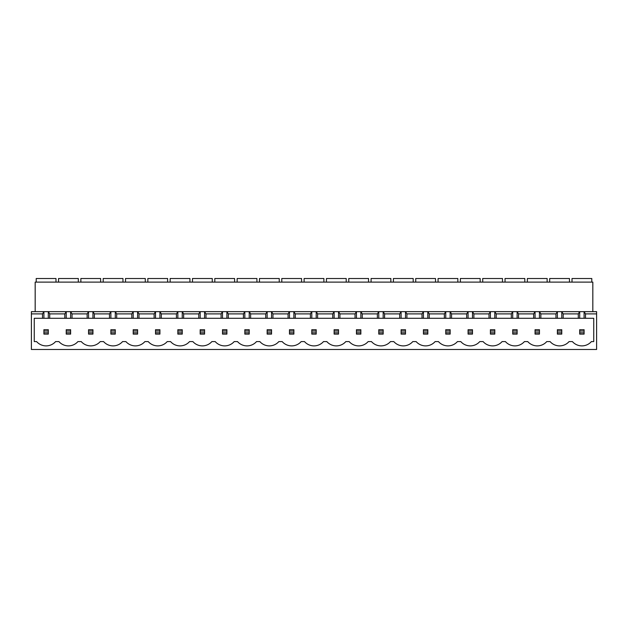 <?xml version="1.0" encoding="UTF-8"?>
<svg xmlns="http://www.w3.org/2000/svg" width="628" height="628" viewBox="0 0 628 628"><rect width="100%" height="100%" fill="white"/><g stroke="black" fill="none" stroke-linecap="round" stroke-linejoin="round"><path stroke-width="0.94" d="M549.688 282.113L549.688 278.51L569.463 278.51L569.463 282.113M527.363 282.113L527.363 278.51L547.137 278.51L547.137 282.113M505.038 282.113L505.038 278.51L524.812 278.51L524.812 282.113M482.712 282.113L482.712 278.51L502.486 278.51L502.486 282.113M460.387 282.113L460.387 278.51L480.161 278.51L480.161 282.113M438.061 282.113L438.061 278.51L457.836 278.51L457.836 282.113M415.736 282.113L415.736 278.51L435.51 278.51L435.51 282.113M393.411 282.113L393.411 278.51L413.185 278.51L413.185 282.113M371.085 282.113L371.085 278.51L390.859 278.51L390.859 282.113M348.76 282.113L348.76 278.51L368.542 278.51L368.542 282.113M326.434 282.113L326.434 278.51L346.216 278.51L346.216 282.113M304.109 282.113L304.109 278.51L323.891 278.51L323.891 282.113M281.784 282.113L281.784 278.51L301.566 278.51L301.566 282.113M259.458 282.113L259.458 278.51L279.24 278.51L279.24 282.113M237.141 282.113L237.141 278.51L256.915 278.51L256.915 282.113M214.815 282.113L214.815 278.51L234.589 278.51L234.589 282.113M192.49 282.113L192.49 278.51L212.264 278.51L212.264 282.113M170.164 282.113L170.164 278.51L189.939 278.51L189.939 282.113M147.839 282.113L147.839 278.51L167.613 278.51L167.613 282.113M125.514 282.113L125.514 278.51L145.288 278.51L145.288 282.113M103.188 282.113L103.188 278.51L122.962 278.51L122.962 282.113M80.863 282.113L80.863 278.51L100.637 278.51L100.637 282.113M58.537 282.113L58.537 278.51L78.312 278.51L78.312 282.113M572.014 282.113L572.014 278.51L591.788 278.51L591.788 282.113M36.212 282.113L36.212 278.51L55.986 278.51L55.986 282.113M584.095 318.286L584.095 311.645L596.6 311.645L596.6 349.49L31.4 349.49L31.4 313.89L42.5 313.89L42.5 318.286L34.257 318.286L34.257 341.577L36.589 341.577A12.654 12.654 0 0 0 55.609 341.577L58.914 341.577A12.654 12.654 0 0 0 77.935 341.577L81.24 341.577A12.654 12.654 0 0 0 100.26 341.577L103.565 341.577A12.654 12.654 0 0 0 122.586 341.577L125.89 341.577A12.654 12.654 0 0 0 144.911 341.577L148.216 341.577A12.654 12.654 0 0 0 167.236 341.577L170.541 341.577A12.654 12.654 0 0 0 189.562 341.577L192.867 341.577A12.654 12.654 0 0 0 211.887 341.577L215.192 341.577A12.654 12.654 0 0 0 234.213 341.577L237.51 341.577A12.654 12.654 0 0 0 256.538 341.577L259.835 341.577A12.654 12.654 0 0 0 278.863 341.577L282.16 341.577A12.654 12.654 0 0 0 301.189 341.577L304.486 341.577A12.654 12.654 0 0 0 323.514 341.577L326.811 341.577A12.654 12.654 0 0 0 345.84 341.577L349.137 341.577A12.654 12.654 0 0 0 368.165 341.577L371.462 341.577A12.654 12.654 0 0 0 390.49 341.577L393.787 341.577A12.654 12.654 0 0 0 412.808 341.577L416.113 341.577A12.654 12.654 0 0 0 435.133 341.577L438.438 341.577A12.654 12.654 0 0 0 457.459 341.577L460.764 341.577A12.654 12.654 0 0 0 479.784 341.577L483.089 341.577A12.654 12.654 0 0 0 502.11 341.577L505.414 341.577A12.654 12.654 0 0 0 524.435 341.577L527.74 341.577A12.654 12.654 0 0 0 546.76 341.577L550.065 341.577A12.654 12.654 0 0 0 569.086 341.577L572.391 341.577A12.654 12.654 0 0 0 591.411 341.577L593.743 341.577L593.743 318.286L585.5 318.286L585.5 313.89L584.095 311.645L561.77 311.645L563.175 313.89L578.294 313.89L579.699 311.645L579.699 318.286L585.5 318.286M94.357 318.286L109.468 318.286L109.468 313.89L94.357 313.89L92.944 311.645L70.626 311.645L72.032 313.89L87.143 313.89L88.556 311.645L88.556 318.286L94.357 318.286L94.357 313.89M109.468 313.89L110.881 311.645L92.944 311.645L92.944 318.286M109.468 318.286L133.207 318.286L133.207 311.645L115.269 311.645L116.682 313.89L131.794 313.89L133.207 311.645L137.595 311.645L139 313.89L154.119 313.89L155.524 311.645L137.595 311.645L137.595 318.286L139 318.286L139 313.89M139 318.286L177.85 318.286L177.85 311.645L159.92 311.645L161.325 313.89L176.444 313.89L177.85 311.645L182.246 311.645L183.651 313.89L198.77 313.89L200.175 311.645L182.246 311.645L182.246 318.286L183.651 318.286L183.651 313.89M183.651 318.286L222.5 318.286L222.5 311.645L204.571 311.645L205.976 313.89L221.095 313.89L222.5 311.645L226.896 311.645L228.302 313.89L243.421 313.89L244.826 311.645L226.896 311.645L226.896 318.286L228.302 318.286L228.302 313.89M228.302 318.286L267.151 318.286L267.151 311.645L249.222 311.645L250.627 313.89L265.746 313.89L267.151 311.645L271.547 311.645L272.952 313.89L288.071 313.89L289.477 311.645L271.547 311.645L271.547 318.286L272.952 318.286L272.952 313.89M272.952 318.286L311.802 318.286L311.802 311.645L293.873 311.645L295.278 313.89L310.397 313.89L311.802 311.645L316.198 311.645L317.603 313.89L332.722 313.89L334.127 311.645L316.198 311.645L316.198 318.286L317.603 318.286L317.603 313.89M317.603 318.286L356.453 318.286L356.453 311.645L338.523 311.645L339.929 313.89L355.048 313.89L356.453 311.645L360.849 311.645L362.254 313.89L377.373 313.89L378.778 311.645L360.849 311.645L360.849 318.286L362.254 318.286L362.254 313.89M362.254 318.286L401.104 318.286L401.104 311.645L383.174 311.645L384.579 313.89L399.698 313.89L401.104 311.645L405.5 311.645L406.905 313.89L422.024 313.89L423.429 311.645L405.5 311.645L405.5 318.286L406.905 318.286L406.905 313.89M406.905 318.286L445.754 318.286L445.754 311.645L427.825 311.645L429.23 313.89L444.349 313.89L445.754 311.645L450.15 311.645L451.556 313.89L466.675 313.89L468.08 311.645L450.15 311.645L450.15 318.286L451.556 318.286L451.556 313.89M451.556 318.286L490.405 318.286L490.405 311.645L472.476 311.645L473.881 313.89L489 313.89L490.405 311.645L494.793 311.645L496.206 313.89L511.318 313.89L512.731 311.645L494.793 311.645L494.793 318.286L496.206 318.286L496.206 313.89M496.206 318.286L535.056 318.286L535.056 311.645L517.119 311.645L518.532 313.89L533.643 313.89L535.056 311.645L539.444 311.645L540.857 313.89L555.968 313.89L557.374 311.645L539.444 311.645L539.444 318.286L540.857 318.286L540.857 313.89M116.682 318.286L116.682 313.89M131.794 318.286L131.794 313.89M154.119 318.286L154.119 313.89M161.325 318.286L161.325 313.89M176.444 318.286L176.444 313.89M198.77 318.286L198.77 313.89M205.976 318.286L205.976 313.89M221.095 318.286L221.095 313.89M243.421 318.286L243.421 313.89M250.627 318.286L250.627 313.89M265.746 318.286L265.746 313.89M288.071 318.286L288.071 313.89M295.278 318.286L295.278 313.89M310.397 318.286L310.397 313.89M332.722 318.286L332.722 313.89M339.929 318.286L339.929 313.89M355.048 318.286L355.048 313.89M377.373 318.286L377.373 313.89M384.579 318.286L384.579 313.89M399.698 318.286L399.698 313.89M422.024 318.286L422.024 313.89M429.23 318.286L429.23 313.89M444.349 318.286L444.349 313.89M466.675 318.286L466.675 313.89M473.881 318.286L473.881 313.89M489 318.286L489 313.89M511.318 318.286L511.318 313.89M518.532 318.286L518.532 313.89M533.643 318.286L533.643 313.89M555.968 313.89L555.968 318.286L540.857 318.286M87.143 313.89L87.143 318.286L72.032 318.286L72.032 313.89M42.5 318.286L64.825 318.286L64.825 313.89L49.706 313.89L48.301 311.645L31.4 311.645L31.4 313.89M64.825 313.89L66.23 311.645L48.301 311.645L48.301 318.286M49.706 318.286L49.706 313.89M578.294 313.89L578.294 318.286L563.175 318.286L563.175 313.89M596.6 313.89L585.5 313.89M592.824 311.645L592.824 282.113L35.176 282.113L35.176 311.645M70.626 318.286L70.626 311.645L66.23 311.645L66.23 318.286L72.032 318.286M115.269 318.286L115.269 311.645L110.881 311.645L110.881 318.286M159.92 318.286L159.92 311.645L155.524 311.645L155.524 318.286M204.571 318.286L204.571 311.645L200.175 311.645L200.175 318.286M249.222 318.286L249.222 311.645L244.826 311.645L244.826 318.286M293.873 318.286L293.873 311.645L289.477 311.645L289.477 318.286M338.523 318.286L338.523 311.645L334.127 311.645L334.127 318.286M383.174 318.286L383.174 311.645L378.778 311.645L378.778 318.286M427.825 318.286L427.825 311.645L423.429 311.645L423.429 318.286M472.476 318.286L472.476 311.645L468.08 311.645L468.08 318.286M517.119 318.286L517.119 311.645L512.731 311.645L512.731 318.286M561.77 318.286L561.77 311.645L557.374 311.645L557.374 318.286L563.175 318.286M42.5 313.89L43.905 311.645L43.905 318.286M87.143 318.286L88.556 318.286M64.825 318.286L66.23 318.286M578.294 318.286L579.699 318.286M555.968 318.286L557.374 318.286M535.056 318.286L539.444 318.286M490.405 318.286L494.793 318.286M445.754 318.286L450.15 318.286M401.104 318.286L405.5 318.286M356.453 318.286L360.849 318.286M311.802 318.286L316.198 318.286M267.151 318.286L271.547 318.286M222.5 318.286L226.896 318.286M177.85 318.286L182.246 318.286M133.207 318.286L137.595 318.286M48.301 332.785L48.301 331.027L43.905 331.027L43.905 332.785L48.301 332.785L48.301 334.104L43.905 334.104L43.905 332.785M43.905 331.027L43.905 329.708L48.301 329.708L48.301 331.027M584.095 332.785L584.095 331.027L579.699 331.027L579.699 332.785L584.095 332.785L584.095 334.104L579.699 334.104L579.699 332.785M579.699 331.027L579.699 329.708L584.095 329.708L584.095 331.027M66.23 331.027L66.23 329.708L70.626 329.708L70.626 331.027L66.23 331.027L66.23 332.785L70.626 332.785L70.626 331.027M70.626 332.785L70.626 334.104L66.23 334.104L66.23 332.785M88.556 331.027L88.556 329.708L92.944 329.708L92.944 331.027L88.556 331.027L88.556 332.785L92.944 332.785L92.944 331.027M92.944 332.785L92.944 334.104L88.556 334.104L88.556 332.785M110.881 331.027L110.881 329.708L115.269 329.708L115.269 331.027L110.881 331.027L110.881 332.785L115.269 332.785L115.269 331.027M115.269 332.785L115.269 334.104L110.881 334.104L110.881 332.785M133.207 331.027L133.207 329.708L137.595 329.708L137.595 331.027L133.207 331.027L133.207 332.785L137.595 332.785L137.595 331.027M137.595 332.785L137.595 334.104L133.207 334.104L133.207 332.785M155.524 331.027L155.524 329.708L159.92 329.708L159.92 331.027L155.524 331.027L155.524 332.785L159.92 332.785L159.92 331.027M159.92 332.785L159.92 334.104L155.524 334.104L155.524 332.785M177.85 331.027L177.85 329.708L182.246 329.708L182.246 331.027L177.85 331.027L177.85 332.785L182.246 332.785L182.246 331.027M182.246 332.785L182.246 334.104L177.85 334.104L177.85 332.785M200.175 331.027L200.175 329.708L204.571 329.708L204.571 331.027L200.175 331.027L200.175 332.785L204.571 332.785L204.571 331.027M204.571 332.785L204.571 334.104L200.175 334.104L200.175 332.785M222.5 331.027L222.5 329.708L226.896 329.708L226.896 331.027L222.5 331.027L222.5 332.785L226.896 332.785L226.896 331.027M226.896 332.785L226.896 334.104L222.5 334.104L222.5 332.785M244.826 331.027L244.826 329.708L249.222 329.708L249.222 331.027L244.826 331.027L244.826 332.785L249.222 332.785L249.222 331.027M249.222 332.785L249.222 334.104L244.826 334.104L244.826 332.785M267.151 331.027L267.151 329.708L271.547 329.708L271.547 331.027L267.151 331.027L267.151 332.785L271.547 332.785L271.547 331.027M271.547 332.785L271.547 334.104L267.151 334.104L267.151 332.785M289.477 331.027L289.477 329.708L293.873 329.708L293.873 331.027L289.477 331.027L289.477 332.785L293.873 332.785L293.873 331.027M293.873 332.785L293.873 334.104L289.477 334.104L289.477 332.785M311.802 331.027L311.802 329.708L316.198 329.708L316.198 331.027L311.802 331.027L311.802 332.785L316.198 332.785L316.198 331.027M316.198 332.785L316.198 334.104L311.802 334.104L311.802 332.785M334.127 331.027L334.127 329.708L338.523 329.708L338.523 331.027L334.127 331.027L334.127 332.785L338.523 332.785L338.523 331.027M338.523 332.785L338.523 334.104L334.127 334.104L334.127 332.785M356.453 331.027L356.453 329.708L360.849 329.708L360.849 331.027L356.453 331.027L356.453 332.785L360.849 332.785L360.849 331.027M360.849 332.785L360.849 334.104L356.453 334.104L356.453 332.785M378.778 331.027L378.778 329.708L383.174 329.708L383.174 331.027L378.778 331.027L378.778 332.785L383.174 332.785L383.174 331.027M383.174 332.785L383.174 334.104L378.778 334.104L378.778 332.785M401.104 331.027L401.104 329.708L405.5 329.708L405.5 331.027L401.104 331.027L401.104 332.785L405.5 332.785L405.5 331.027M405.5 332.785L405.5 334.104L401.104 334.104L401.104 332.785M423.429 331.027L423.429 329.708L427.825 329.708L427.825 331.027L423.429 331.027L423.429 332.785L427.825 332.785L427.825 331.027M427.825 332.785L427.825 334.104L423.429 334.104L423.429 332.785M445.754 331.027L445.754 329.708L450.15 329.708L450.15 331.027L445.754 331.027L445.754 332.785L450.15 332.785L450.15 331.027M450.15 332.785L450.15 334.104L445.754 334.104L445.754 332.785M468.08 331.027L468.08 329.708L472.476 329.708L472.476 331.027L468.08 331.027L468.08 332.785L472.476 332.785L472.476 331.027M472.476 332.785L472.476 334.104L468.08 334.104L468.08 332.785M490.405 331.027L490.405 329.708L494.793 329.708L494.793 331.027L490.405 331.027L490.405 332.785L494.793 332.785L494.793 331.027M494.793 332.785L494.793 334.104L490.405 334.104L490.405 332.785M512.731 331.027L512.731 329.708L517.119 329.708L517.119 331.027L512.731 331.027L512.731 332.785L517.119 332.785L517.119 331.027M517.119 332.785L517.119 334.104L512.731 334.104L512.731 332.785M535.056 331.027L535.056 329.708L539.444 329.708L539.444 331.027L535.056 331.027L535.056 332.785L539.444 332.785L539.444 331.027M539.444 332.785L539.444 334.104L535.056 334.104L535.056 332.785M557.374 331.027L557.374 329.708L561.77 329.708L561.77 331.027L557.374 331.027L557.374 332.785L561.77 332.785L561.77 331.027M561.77 332.785L561.77 334.104L557.374 334.104L557.374 332.785"/></g></svg>
